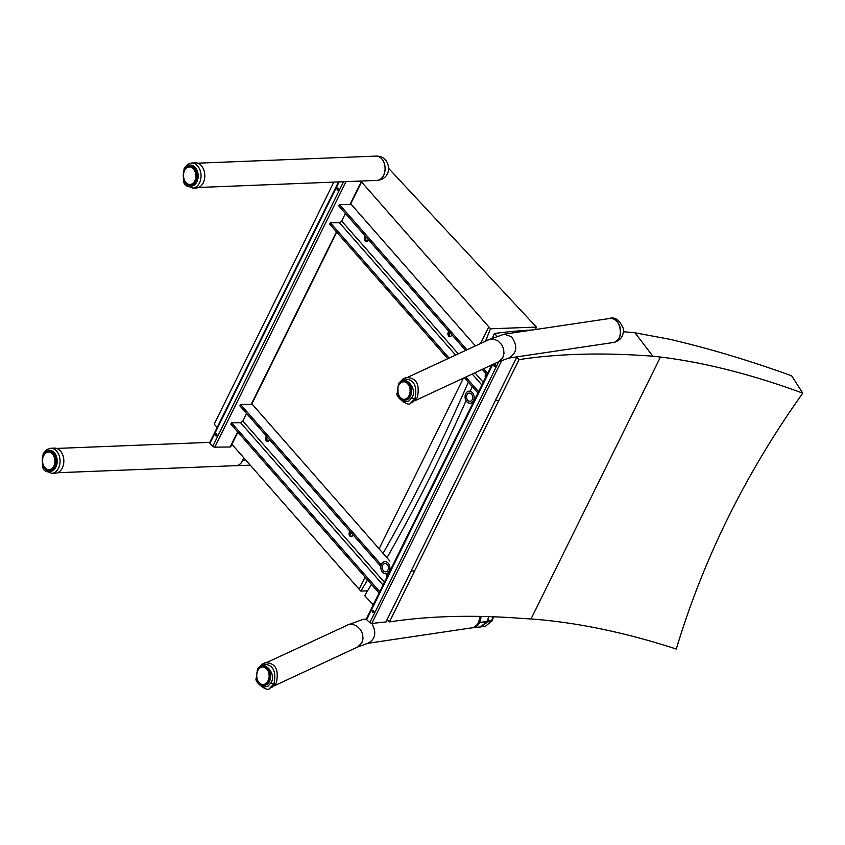 <?xml version="1.0" encoding="UTF-8"?>
<svg xmlns="http://www.w3.org/2000/svg" width="845" height="845" viewBox="0 0 845 845"><rect width="100%" height="100%" fill="white"/><g stroke="black" fill="none" stroke-linecap="round" stroke-linejoin="round"><path stroke-width="1.27" d="M508.215 358.164L612.995 342.563C624.994 341.538 621.212 316.009 609.425 318.523L504.233 334.176L487.787 340.007M415.011 400.688L498.782 361.681L502.796 357.604L503.99 353.421L503.588 348.858L501.655 344.591L497.874 340.841L493.839 339.194L489.72 339.289L408.378 376.965M498.782 361.681L508.891 358.026C517.024 353.136 517.911 346.049 511.552 336.754L504.233 334.176M367.237 643.404L472.017 627.814C476.855 626.61 479.39 622.818 479.622 616.417A12.242 9.39 -98.5 0 1 478.291 622.849A12.242 9.39 81.5 0 1 471.996 627.856A12.242 9.39 81.5 0 1 471.204 627.93M273.991 685.95L357.805 646.932L361.818 642.855L363.012 638.672L362.611 634.109L360.678 629.842L356.896 626.082L352.861 624.434L348.742 624.529L267.464 662.184M357.805 646.932L367.913 643.277C375.444 639.232 376.754 632.609 371.863 623.409M366.624 619.67L362.621 619.554L346.809 625.258M485.463 377.747A3.042 1.975 92.1 0 1 485.59 374.314A3.042 1.975 92.1 0 1 486.012 373.67M486.783 374.546A3.042 1.975 -87.9 0 0 486.488 375.666M447.723 358.65L329.687 224.147L330.363 222.784L339.415 222.679L341.707 221.031L345.436 213.479M451.758 334.631A3.042 1.975 92.1 0 1 449.793 336.68A3.042 1.975 92.1 0 1 448.103 334.99A3.042 1.975 92.1 0 1 448.336 331.863A3.042 1.975 92.1 0 1 448.758 331.219M368.272 239.505A3.042 1.975 92.1 0 1 366.308 241.554A3.042 1.975 92.1 0 1 364.617 239.864A3.042 1.975 92.1 0 1 364.85 236.737A3.042 1.975 92.1 0 1 365.272 236.093M449.529 332.096A3.042 1.975 -87.9 0 0 450.438 336.542M366.043 236.97A3.042 1.975 -87.9 0 0 366.952 241.416M330.363 222.784L449.065 358.026M465.764 377.06L478.587 391.668M379.056 593.042L230.843 424.148L231.519 422.785L240.571 422.68L242.853 421.032L246.582 413.48M231.519 422.785L379.732 591.669M465.553 350.348L338.729 205.853L339.415 204.479L351.171 204.353L475.312 345.806M347.707 181.559L361.417 181.411A1.521 0.655 26.3 0 0 361.924 181.189A1.521 0.655 26.3 0 0 361.956 180.999M338.528 181.928L209.687 442.611A1.521 0.655 26.3 0 0 209.94 443.298L212.782 446.276A1.521 0.655 26.3 0 0 214.799 447.153L346.027 181.622M214.799 447.153L230.157 446.984A1.521 0.655 26.3 0 0 230.674 446.773L237.878 432.175M380.863 566.488L239.885 405.853L240.561 404.48L252.317 404.354L389.904 561.122M464.423 377.683L477.9 393.041M387.126 573.628L388.108 574.737M387.939 574.547A3.042 1.975 -87.9 0 0 387.644 575.667M267.2 436.971A3.042 1.975 -87.9 0 0 268.108 441.417M350.686 532.096A3.042 1.975 -87.9 0 0 351.594 536.543M386.619 577.748A3.042 1.975 92.1 0 1 386.746 574.315A3.042 1.975 92.1 0 1 387.168 573.67M269.418 439.506A3.042 1.975 92.1 0 1 267.453 441.555A3.042 1.975 92.1 0 1 265.763 439.865A3.042 1.975 92.1 0 1 266.006 436.738A3.042 1.975 92.1 0 1 266.428 436.094M352.904 534.631A3.042 1.975 92.1 0 1 350.939 536.681A3.042 1.975 92.1 0 1 349.249 534.991A3.042 1.975 92.1 0 1 349.492 531.864A3.042 1.975 92.1 0 1 349.914 531.22M240.561 404.48L381.253 564.787M339.415 204.479L466.884 349.735M483.583 368.758L487.628 373.363M482.252 369.381L486.952 374.736M216.764 434.319A1.014 0.697 -90.6 0 0 216.785 435.566M338.296 188.424A1.014 0.697 -90.6 0 0 338.317 189.66M215.655 434.351A1.014 0.697 89.4 0 1 216.922 434.943A1.014 0.697 89.4 0 1 215.602 435.407A1.014 0.697 89.4 0 1 215.655 434.351M337.187 188.456A1.014 0.697 89.4 0 1 338.454 189.037A1.014 0.697 89.4 0 1 337.134 189.512A1.014 0.697 89.4 0 1 337.187 188.456M387.348 619.702L386.323 621.762A1.521 0.655 -153.7 0 1 385.922 621.973L371.8 623.409A1.521 0.655 -153.7 0 1 369.825 622.628L366.635 619.681A1.521 0.655 -153.7 0 1 366.276 618.899L491.79 364.945M373.522 610.523A1.014 0.75 -95.8 0 0 373.67 612.012M495.054 364.617A1.014 0.75 -95.8 0 0 495.202 366.107M373.733 611.907A1.014 0.75 84.2 0 1 372.339 611.389A1.014 0.75 84.2 0 1 373.722 610.819A1.014 0.75 84.2 0 1 373.733 611.907M495.265 366.001A1.014 0.75 84.2 0 1 493.871 365.494A1.014 0.75 84.2 0 1 495.254 364.924A1.014 0.75 84.2 0 1 495.265 366.001M197.667 163.18L375.983 156.103A12.157 8.608 87.7 0 1 381.327 158.416A12.157 8.608 87.7 0 1 384.76 171.841A12.157 8.608 87.7 0 1 376.944 180.397L198.638 187.474M243.656 457.663A12.157 8.608 87.7 0 1 235.966 465.648L57.661 472.725M473.464 400.752A6.073 4.521 -95.8 0 0 473.443 394.235A6.073 4.521 -95.8 0 0 469.007 391.161A6.073 4.521 -95.8 0 0 465.12 397.668A6.073 4.521 -95.8 0 0 470.242 403.245A6.073 4.521 -95.8 0 0 473.464 400.752M472.239 399.611A4.13 3.074 84.2 0 1 470.042 401.312A4.13 3.074 84.2 0 1 466.567 397.52A4.13 3.074 84.2 0 1 469.207 393.094A4.13 3.074 84.2 0 1 472.228 395.185A4.13 3.074 84.2 0 1 472.239 399.611M389.196 571.241A6.073 4.521 -95.8 0 0 389.186 564.735A6.073 4.521 -95.8 0 0 384.75 561.65A6.073 4.521 -95.8 0 0 380.863 568.157A6.073 4.521 -95.8 0 0 385.975 573.744A6.073 4.521 -95.8 0 0 389.196 571.241M387.971 570.111A4.13 3.074 84.2 0 1 385.785 571.811A4.13 3.074 84.2 0 1 382.299 568.009A4.13 3.074 84.2 0 1 384.94 563.583A4.13 3.074 84.2 0 1 387.961 565.675A4.13 3.074 84.2 0 1 387.971 570.111M257.725 680.816L260.271 684.809L264.284 686.953L268.034 686.172L270.991 682.781C277.572 673.444 261.844 657.759 257.936 669.747L257.609 670.486M257.44 670.93L257.239 671.553M256.943 672.757L256.975 672.472A9.115 6.454 87.7 0 1 257.155 671.838M257.398 679.876L257.091 678.778M257.419 679.982L257.651 680.647M261.084 684.344A9.622 6.813 -92.3 0 0 264.284 685.316A9.622 6.813 -92.3 0 0 270.706 675.43A9.622 6.813 -92.3 0 0 263.524 666.092A9.622 6.813 -92.3 0 0 260.049 667.613M269.682 688.284L274.012 683.827C276.6 670.497 272.639 663.938 262.108 664.128L257.545 668.796L256.32 678.039C253.437 681.767 268.045 692.763 269.682 688.284L272.101 687.186L276.378 682.749C279.082 669.377 275.312 662.723 265.077 662.776L262.108 664.128M259.33 682.844L258.665 682.232A9.115 6.454 87.7 0 0 259.003 682.654M258.052 681.292A9.115 6.454 87.7 0 1 257.778 680.753L257.757 680.626A8.788 6.221 87.7 0 0 258.084 681.239L258.612 682.042A8.788 6.221 87.7 0 0 259.024 682.549L259.14 682.823M257.778 680.753L258.39 681.545M257.757 680.626L257.355 679.686A9.115 6.454 87.7 0 1 257.123 679.063L256.859 677.975A8.788 6.221 87.7 0 1 256.732 677.236L256.626 676.158A8.788 6.221 87.7 0 1 256.605 675.398L256.658 674.31A8.788 6.221 87.7 0 1 256.764 673.581L256.975 672.546A8.788 6.221 87.7 0 1 257.176 671.86L257.556 670.772A9.115 6.454 87.7 0 1 257.81 670.243M257.017 678.271L257.112 679A8.788 6.221 87.7 0 0 257.355 679.686M256.626 676.158L256.626 676.158A9.115 6.454 87.7 0 1 256.605 675.398M256.711 675.113L256.669 674.321A9.115 6.454 87.7 0 1 256.753 673.571M257.207 671.659L257.556 670.772M259.183 668.627L258.369 669.293A9.115 6.454 87.7 0 1 258.686 668.86M261.696 667.032L260.978 667.286A8.788 6.221 87.7 0 0 260.482 667.518L260.355 667.635M261.179 666.948L261.876 666.737A9.115 6.454 87.7 0 1 262.489 666.642L261.538 667.149M261.728 667.054L261.728 667.054A8.788 6.221 87.7 0 1 262.256 666.98L263.228 666.631A9.115 6.454 87.7 0 1 263.851 666.726L266.006 666.642M263.027 666.969L265.784 666.536L263.027 666.969A8.788 6.221 87.7 0 1 263.566 667.043L264.569 666.937A9.115 6.454 87.7 0 1 265.172 667.201L266.84 667.138M264.274 667.127L266.397 666.853L264.316 667.265A8.788 6.221 87.7 0 1 264.834 667.497L265.837 667.613A9.115 6.454 87.7 0 1 266.397 668.057L267.833 668.004M267.369 667.561L265.541 667.941A8.788 6.221 87.7 0 1 266.017 668.31L266.988 668.659A9.115 6.454 87.7 0 1 267.474 669.251L268.794 669.198M268.361 668.596L266.65 668.944A8.788 6.221 87.7 0 1 267.062 669.451L267.971 670A9.115 6.454 87.7 0 1 268.361 670.719L269.608 670.666M269.249 669.948L267.59 670.254A8.788 6.221 87.7 0 1 267.918 670.867L268.742 671.595A9.115 6.454 87.7 0 1 269.016 672.409L270.231 672.366M269.967 671.553L268.33 671.796A8.788 6.221 87.7 0 1 268.562 672.493L269.259 673.38A9.115 6.454 87.7 0 1 269.407 674.247L270.601 674.194M270.463 673.328L268.816 673.518A8.788 6.221 87.7 0 1 268.942 674.257L269.502 675.261A9.115 6.454 87.7 0 1 269.523 676.148L270.717 676.106M270.696 675.208L269.048 675.335A8.788 6.221 87.7 0 1 269.069 676.095L269.47 677.162A9.115 6.454 87.7 0 1 269.365 678.028L270.569 677.986M270.675 677.12L269.016 677.172A8.788 6.221 87.7 0 1 268.921 677.912L269.164 679A9.115 6.454 87.7 0 1 268.921 679.813L270.157 679.771M270.379 678.957L268.699 678.947A8.788 6.221 87.7 0 1 268.499 679.634L268.921 679.813M269.851 680.647L268.583 680.7A9.115 6.454 87.7 0 1 268.224 681.419L269.523 681.366M269.101 682.126L267.759 682.179A9.115 6.454 87.7 0 1 267.305 682.781L266.957 682.506A8.788 6.221 87.7 0 0 267.337 681.999L268.224 681.419M268.214 683.32L266.735 683.383A9.115 6.454 87.7 0 1 266.196 683.827L265.89 683.52A8.788 6.221 87.7 0 0 266.344 683.14L268.699 682.718M267.295 684.175L265.552 684.249A9.115 6.454 87.7 0 1 264.96 684.524L264.696 684.207A8.788 6.221 87.7 0 0 265.203 683.964L267.78 683.763L265.89 683.732M262.869 684.83A9.115 6.454 87.7 0 1 262.277 684.746L262.119 684.439A8.788 6.221 87.7 0 0 262.647 684.524L263.418 684.513A8.788 6.221 87.7 0 0 263.946 684.439L266.925 684.439L264.253 684.735A9.115 6.454 87.7 0 1 263.629 684.83L266.45 684.725L263.376 684.577M261.57 684.534L263.26 684.534M261.443 684.492A9.115 6.454 87.7 0 1 260.968 684.27L260.133 683.552A8.788 6.221 87.7 0 1 259.658 683.182M398.692 395.597L401.238 399.59L405.22 401.724L409.001 400.952L411.959 397.562C418.55 388.225 402.822 372.529 398.903 384.528L398.576 385.267M398.407 385.711L398.206 386.334M397.921 387.528L398.058 393.559M398.386 394.752L398.618 395.428M402.051 399.125A9.622 6.813 -92.3 0 0 405.251 400.097A9.622 6.813 -92.3 0 0 411.684 390.21A9.622 6.813 -92.3 0 0 404.491 380.863A9.622 6.813 -92.3 0 0 401.016 382.394M410.649 403.065L414.979 398.608C417.578 385.278 413.606 378.718 403.076 378.909L398.513 383.577L397.287 392.819C394.404 396.548 409.012 407.533 410.649 403.065L413.068 401.966L417.345 397.53C420.049 384.158 416.279 377.504 406.044 377.557L403.076 378.909M400.298 397.625L400.71 398.196L400.435 397.625M399.97 397.435A9.115 6.454 87.7 0 1 399.632 397.002L399.579 396.823A8.788 6.221 87.7 0 0 399.991 397.319L400.107 397.594M397.942 393.052L399.389 396.337M398.301 394.488A9.115 6.454 87.7 0 1 398.09 393.844L397.826 392.756A8.788 6.221 87.7 0 1 397.699 392.017L397.594 390.939A8.788 6.221 87.7 0 1 397.572 390.179L397.625 389.091A9.115 6.454 87.7 0 1 397.72 388.351M397.984 393.052L398.09 393.781A8.788 6.221 87.7 0 0 398.322 394.467L398.365 394.657M397.594 390.939L397.594 390.939A9.115 6.454 87.7 0 1 397.572 390.179M397.678 389.894L397.636 389.101A8.788 6.221 87.7 0 1 397.731 388.362L397.942 387.253A9.115 6.454 87.7 0 1 398.122 386.609M397.879 388.045L397.942 387.327A8.788 6.221 87.7 0 1 398.143 386.64L398.523 385.552A9.115 6.454 87.7 0 1 398.777 385.024M397.847 388.045L398.523 385.552M398.872 384.834L398.185 386.44M400.15 383.408L399.347 384.074A9.115 6.454 87.7 0 1 399.664 383.641M402.664 381.813L401.09 382.447M403.942 381.676L403.223 381.75A8.788 6.221 87.7 0 0 402.695 381.834L402.843 381.517A9.115 6.454 87.7 0 1 403.456 381.422M406.794 381.613L404.195 381.412A9.115 6.454 87.7 0 1 404.818 381.507L406.973 381.422M403.994 381.75L406.751 381.317L403.994 381.75A8.788 6.221 87.7 0 1 404.533 381.824L405.537 381.718A9.115 6.454 87.7 0 1 406.139 381.982L407.808 381.919M407.374 381.644L405.283 382.046A8.788 6.221 87.7 0 1 405.801 382.278L406.804 382.394A9.115 6.454 87.7 0 1 407.364 382.838L408.8 382.785M408.336 382.331L406.508 382.722A8.788 6.221 87.7 0 1 406.984 383.091L407.955 383.429A9.115 6.454 87.7 0 1 408.441 384.021L409.762 383.968M409.329 383.376L407.617 383.725A8.788 6.221 87.7 0 1 408.029 384.232L408.938 384.781A9.115 6.454 87.7 0 1 409.329 385.5L410.575 385.447M410.216 384.728L408.558 385.035A8.788 6.221 87.7 0 1 408.885 385.647L409.709 386.376A9.115 6.454 87.7 0 1 409.983 387.19L411.198 387.137M410.934 386.334L409.297 386.577A8.788 6.221 87.7 0 1 409.529 387.274L410.226 388.161A9.115 6.454 87.7 0 1 410.374 389.027L411.578 388.975M411.43 388.108L409.793 388.299A8.788 6.221 87.7 0 1 409.92 389.038L410.48 390.041A9.115 6.454 87.7 0 1 410.49 390.929L411.684 390.876M411.673 389.989L410.015 390.115A8.788 6.221 87.7 0 1 410.036 390.876L410.438 391.943A9.115 6.454 87.7 0 1 410.332 392.809L411.536 392.767M411.642 391.89L409.983 391.953A8.788 6.221 87.7 0 1 409.888 392.693L410.131 393.781A9.115 6.454 87.7 0 1 409.888 394.594L411.135 394.541M411.346 393.738L409.677 393.717A8.788 6.221 87.7 0 1 409.466 394.414L409.888 394.594M410.818 395.428L409.55 395.481A9.115 6.454 87.7 0 1 409.191 396.199L410.49 396.147M410.068 396.907L408.726 396.96A9.115 6.454 87.7 0 1 408.272 397.562L407.924 397.287A8.788 6.221 87.7 0 0 408.315 396.78L409.191 396.199M409.181 398.101L407.702 398.164A9.115 6.454 87.7 0 1 407.174 398.608L406.857 398.301A8.788 6.221 87.7 0 0 407.311 397.921L408.251 397.583M408.272 398.956L406.519 399.02A9.115 6.454 87.7 0 1 405.927 399.305L405.663 398.988A8.788 6.221 87.7 0 0 406.17 398.745L408.748 398.544M407.565 399.421L405.22 399.516A9.115 6.454 87.7 0 1 404.597 399.611L404.385 399.294A8.788 6.221 87.7 0 0 404.913 399.21L405.621 399.115M403.889 399.622L403.857 399.622A9.115 6.454 87.7 0 1 403.245 399.527L403.086 399.22A8.788 6.221 87.7 0 0 403.614 399.305L404.343 399.358M402.537 399.315L404.227 399.315M402.421 399.273A9.115 6.454 87.7 0 1 401.935 399.051L401.808 398.777A8.788 6.221 87.7 0 0 402.326 398.998L403.086 399.22M400.625 397.953A8.788 6.221 87.7 0 0 401.1 398.333L401.269 398.639M398.724 395.407A8.788 6.221 87.7 0 0 399.051 396.02L400.456 397.646M43.665 455.212A10.129 7.172 87.7 0 1 43.803 454.927A10.129 7.172 87.7 0 1 49.327 450.744A10.129 7.172 87.7 0 1 55.981 456.142A10.129 7.172 87.7 0 1 55.654 466.82A10.129 7.172 87.7 0 1 50.13 470.992A10.129 7.172 87.7 0 1 43.961 466.662M42.937 463.852A10.129 7.172 87.7 0 1 42.841 463.44L42.683 463.113A8.788 6.221 87.7 0 1 42.556 462.373L42.451 461.296A8.788 6.221 87.7 0 1 42.44 460.536L42.493 459.448A8.788 6.221 87.7 0 1 42.599 458.719L42.746 458.402A10.129 7.172 87.7 0 1 42.81 457.948M43.116 456.68A10.129 7.172 87.7 0 1 43.296 456.142L44.014 455.106M51.661 473.369L55.432 473.211A12.559 8.894 -92.3 0 0 62.287 468.035A12.559 8.894 -92.3 0 0 62.688 454.8A12.559 8.894 -92.3 0 0 54.439 448.114L50.668 448.262L46.792 449.519L43.179 453.733C40.454 474.563 45.377 469.736 51.661 473.369A12.559 8.894 -92.3 0 0 58.506 468.183A12.559 8.894 -92.3 0 0 58.918 454.948A12.559 8.894 -92.3 0 0 50.668 448.262M54.703 453.765L52.496 454.124A8.788 6.221 87.7 0 1 52.908 454.631L55.252 454.61M53.816 452.709L51.682 452.793A9.115 6.454 87.7 0 1 52.242 453.237L52.559 453.839L54.661 453.702L52.791 453.807A9.115 6.454 87.7 0 1 53.319 454.43L53.816 455.191A9.115 6.454 87.7 0 1 54.196 455.909L55.865 455.835M56.192 456.722L54.576 456.786A9.115 6.454 87.7 0 1 54.851 457.599L56.446 457.536M56.626 458.328L55.094 458.571A9.115 6.454 87.7 0 1 55.242 459.437L56.805 459.374M56.89 460.388L55.337 460.451A9.115 6.454 87.7 0 1 55.358 461.338L56.911 461.275M56.868 462.289L55.305 462.352A9.115 6.454 87.7 0 1 55.189 463.218L56.763 463.166M56.594 464.127L54.988 464.19A9.115 6.454 87.7 0 1 54.745 465.003L56.383 464.94M56.087 465.817L54.407 465.891A9.115 6.454 87.7 0 1 54.048 466.609L53.657 466.377A8.788 6.221 87.7 0 0 53.964 465.764L54.745 465.003M55.411 467.296L53.584 467.369A9.115 6.454 87.7 0 1 53.119 467.961L52.77 467.686A8.788 6.221 87.7 0 0 53.161 467.179L53.657 466.377L55.791 466.535M54.619 468.479L52.548 468.563A9.115 6.454 87.7 0 1 52.01 469.007L51.703 468.7A8.788 6.221 87.7 0 0 52.168 468.32L52.77 467.686L55.052 467.887M52.802 469.545L52.559 469.883A9.115 6.454 -92.3 0 0 53.182 469.788L50.066 469.904A9.115 6.454 87.7 0 1 49.443 470L49.232 469.683A8.788 6.221 87.7 0 0 49.76 469.609L50.51 469.376A8.788 6.221 87.7 0 0 51.017 469.144L54.249 468.912L51.365 469.419A9.115 6.454 87.7 0 1 50.774 469.693L53.562 469.588L50.468 469.514M51.038 470.876A10.129 7.172 -92.3 0 1 48.746 470L48.704 470A9.115 6.454 87.7 0 1 48.091 469.915L47.933 469.609A8.788 6.221 87.7 0 0 48.461 469.683L49.19 469.746M47.383 469.704L47.911 469.619M47.257 469.651A9.115 6.454 87.7 0 1 46.781 469.429L46.655 469.155A8.788 6.221 87.7 0 0 47.172 469.387L47.933 469.609M45.957 468.901A9.115 6.454 87.7 0 1 45.556 468.563L45.472 468.331A8.788 6.221 87.7 0 0 45.947 468.711L46.105 469.007M45.556 468.563L45.144 467.993M44.817 467.803A9.115 6.454 87.7 0 1 44.479 467.38L44.436 467.19A8.788 6.221 87.7 0 0 44.838 467.697L44.954 467.972M43.877 466.44A9.115 6.454 87.7 0 1 43.591 465.901L43.581 465.775A8.788 6.221 87.7 0 0 43.908 466.387L45.303 468.014M43.591 465.901L42.461 462.373L42.81 457.61A9.115 6.454 87.7 0 1 42.989 456.976L43.391 455.92A9.115 6.454 87.7 0 1 43.644 455.392M43.222 465.014L44.236 466.704M43.158 464.856A9.115 6.454 87.7 0 1 42.947 464.211L42.937 464.148A8.788 6.221 87.7 0 0 43.169 464.834L43.581 465.775M42.451 461.296L42.451 461.296A9.115 6.454 87.7 0 1 42.44 460.536M42.546 460.25L42.493 459.458A9.115 6.454 87.7 0 1 42.588 458.719M43.391 455.92L42.81 457.694A8.788 6.221 87.7 0 1 43.01 456.997M45.028 453.786L44.215 454.441A9.115 6.454 87.7 0 1 44.531 454.008M47.552 452.202L46.834 452.445A8.788 6.221 87.7 0 0 46.327 452.677L45.63 453.121A8.788 6.221 87.7 0 0 45.176 453.501L44.563 454.135A8.788 6.221 87.7 0 0 44.183 454.642L44.215 454.441M45.778 452.804L46.327 452.677M47.024 452.107L47.732 451.895A9.115 6.454 87.7 0 1 48.334 451.8L47.383 452.307M47.573 452.223L47.573 452.223A8.788 6.221 87.7 0 1 48.112 452.138L49.073 451.8A9.115 6.454 87.7 0 1 49.697 451.895L52.707 451.779M51.672 452.001L48.345 451.8M48.873 452.138L52.2 451.684L48.873 452.138A8.788 6.221 87.7 0 1 49.411 452.212L50.415 452.107A9.115 6.454 87.7 0 1 51.017 452.381L53.372 452.286M53.024 452.001L50.161 452.445A8.788 6.221 87.7 0 1 50.679 452.677L51.387 453.11A8.788 6.221 87.7 0 1 51.862 453.49L52.496 454.124M55.527 455.117L53.436 455.444A8.788 6.221 87.7 0 1 53.763 456.046L54.164 456.987A8.788 6.221 87.7 0 1 54.397 457.684L54.65 458.708A8.788 6.221 87.7 0 1 54.777 459.448L54.883 460.525A8.788 6.221 87.7 0 1 54.904 461.286L54.84 462.363A8.788 6.221 87.7 0 1 54.745 463.102L54.524 464.127A8.788 6.221 87.7 0 1 54.323 464.824M184.643 169.972A10.129 7.172 87.7 0 1 184.78 169.676A10.129 7.172 87.7 0 1 190.305 165.504A10.129 7.172 87.7 0 1 196.959 170.891A10.129 7.172 87.7 0 1 196.631 181.569A10.129 7.172 87.7 0 1 191.107 185.742A10.129 7.172 87.7 0 1 184.939 181.421M184.96 181.369L184.474 180.429A10.129 7.172 87.7 0 1 184.294 179.9M183.914 178.601A10.129 7.172 87.7 0 1 183.819 178.189L183.661 177.873A8.788 6.221 87.7 0 1 183.534 177.123L183.428 176.045A8.788 6.221 87.7 0 1 183.418 175.295L183.471 174.207A8.788 6.221 87.7 0 1 183.576 173.478L183.787 172.369A9.115 6.454 87.7 0 1 183.967 171.736M184.199 179.774L183.344 176.098L183.692 173.162A10.129 7.172 87.7 0 1 183.787 172.697M184.094 171.44A10.129 7.172 87.7 0 1 184.273 170.891L184.728 169.951M192.639 188.118L196.41 187.97A12.559 8.894 -92.3 0 0 203.265 182.784A12.559 8.894 -92.3 0 0 203.666 169.56A12.559 8.894 -92.3 0 0 195.417 162.863L191.646 163.011L187.77 164.279L184.157 168.482C181.432 189.312 186.354 184.485 192.639 188.118A12.559 8.894 -92.3 0 0 199.483 182.942A12.559 8.894 -92.3 0 0 199.895 169.708A12.559 8.894 -92.3 0 0 191.646 163.011M195.681 168.514L193.473 168.884A8.788 6.221 87.7 0 1 193.885 169.391L196.23 169.37M193.811 168.588A9.115 6.454 87.7 0 1 194.297 169.18L194.794 169.94A9.115 6.454 87.7 0 1 195.174 170.658L196.843 170.595M197.17 171.482L195.554 171.546A9.115 6.454 87.7 0 1 195.829 172.348L197.424 172.285M197.603 173.077L196.072 173.32A9.115 6.454 87.7 0 1 196.22 174.186L197.783 174.133M197.867 175.147L196.315 175.2A9.115 6.454 87.7 0 1 196.336 176.087L197.888 176.035M197.846 177.049L196.283 177.112A9.115 6.454 87.7 0 1 196.167 177.978L197.741 177.915M197.572 178.887L195.966 178.95A9.115 6.454 87.7 0 1 195.723 179.753L197.36 179.689M197.065 180.576L195.385 180.64A9.115 6.454 87.7 0 1 195.026 181.358L194.635 181.126A8.788 6.221 87.7 0 0 194.941 180.513L195.723 179.753M196.389 182.045L194.561 182.119A9.115 6.454 87.7 0 1 194.096 182.71L193.748 182.435A8.788 6.221 87.7 0 0 194.139 181.928L194.635 181.126L196.769 181.295M195.596 183.228L193.526 183.312A9.115 6.454 87.7 0 1 192.998 183.756L192.681 183.46A8.788 6.221 87.7 0 0 193.146 183.08L193.748 182.435L196.029 182.636M193.748 182.435L196.008 182.657L193.6 183.069L195.786 182.985M194.825 184.073L192.343 184.178A9.115 6.454 87.7 0 1 191.752 184.453L191.488 184.136A8.788 6.221 87.7 0 0 191.995 183.893L195.227 183.671M193.78 184.294L193.537 184.632A9.115 6.454 -92.3 0 0 194.16 184.537L191.044 184.664A9.115 6.454 87.7 0 1 190.421 184.759L190.209 184.442A8.788 6.221 87.7 0 0 190.738 184.358L194.54 184.337M189.66 184.749A9.115 6.454 87.7 0 1 189.069 184.664L188.91 184.358A8.788 6.221 87.7 0 0 189.438 184.442L190.167 184.495M188.234 184.4A9.115 6.454 87.7 0 1 187.759 184.178L187.632 183.904A8.788 6.221 87.7 0 0 188.15 184.136L188.361 184.453M186.935 183.65A9.115 6.454 87.7 0 1 186.534 183.323L186.449 183.08A8.788 6.221 87.7 0 0 186.925 183.46L187.083 183.766M185.794 182.552A9.115 6.454 87.7 0 1 185.456 182.129L185.414 181.939A8.788 6.221 87.7 0 0 185.815 182.446L185.932 182.721M184.854 181.189A9.115 6.454 87.7 0 1 184.569 180.65L184.559 180.524A8.788 6.221 87.7 0 0 184.886 181.136L185.139 181.453M184.136 179.605A9.115 6.454 87.7 0 1 183.925 178.96L183.914 178.897A8.788 6.221 87.7 0 0 184.147 179.584L184.559 180.524M183.428 176.045L183.428 176.045A9.115 6.454 87.7 0 1 183.418 175.295M183.523 174.999L183.471 174.218A9.115 6.454 87.7 0 1 183.566 173.468M183.724 173.162L183.787 172.443A8.788 6.221 87.7 0 1 183.988 171.757L184.368 170.669A9.115 6.454 87.7 0 1 184.622 170.141M183.692 173.162L184.368 170.669M186.006 168.535L185.192 169.19A9.115 6.454 87.7 0 1 185.509 168.768M187.294 167.426L186.608 167.87A8.788 6.221 87.7 0 0 186.153 168.25L185.541 168.894A8.788 6.221 87.7 0 0 185.161 169.401L185.192 169.19M186.756 167.553L187.41 167.141A9.115 6.454 87.7 0 1 187.896 166.909M188.53 166.951L187.812 167.194A8.788 6.221 87.7 0 0 187.305 167.437L187.41 167.141M188.002 166.866L188.71 166.655A9.115 6.454 87.7 0 1 189.312 166.56L192.713 166.602M188.551 166.972L188.551 166.972A8.788 6.221 87.7 0 1 189.09 166.887L190.051 166.56A9.115 6.454 87.7 0 1 190.685 166.645L193.685 166.528M192.649 166.75L188.361 167.056M189.808 166.824L193.178 166.433L189.85 166.887A8.788 6.221 87.7 0 1 190.389 166.972L191.392 166.856A9.115 6.454 87.7 0 1 191.995 167.13L194.35 167.035M194.001 166.761L191.139 167.194A8.788 6.221 87.7 0 1 191.657 167.426L192.66 167.542A9.115 6.454 87.7 0 1 193.22 167.986L195.206 167.912M194.794 167.458L192.364 167.87A8.788 6.221 87.7 0 1 192.84 168.25L193.473 168.884M196.505 169.877L194.413 170.194A8.788 6.221 87.7 0 1 194.741 170.806L195.142 171.746A8.788 6.221 87.7 0 1 195.375 172.433L195.628 173.457A8.788 6.221 87.7 0 1 195.755 174.207L195.86 175.285A8.788 6.221 87.7 0 1 195.882 176.035L195.818 177.112A8.788 6.221 87.7 0 1 195.723 177.851L195.501 178.887A8.788 6.221 87.7 0 1 195.301 179.573M333.817 182.108L214.207 424.105L217.165 427.475M361.544 181.971L490.491 328.789L536.417 327.099A1624.85 1101.088 90.2 0 1 535.445 329.529M388.816 168.577L536.417 327.099M367.564 590.835L360.847 591.088L359.104 589.208L231.91 444.269M359.104 589.208L365.082 577.114M379.078 548.796L463.419 378.148M480.625 343.334L488.737 326.92M360.847 591.088A1628.03 1103.232 -89.8 0 0 367.554 579.923M383.049 553.306A1628.03 1103.232 -89.8 0 0 468.331 382.13M485.569 341.031A1628.03 1103.232 -89.8 0 0 490.491 328.789M532.487 329.972A684.788 294.81 26.3 0 0 494.431 333.5L493.448 335.497A1625.611 1111.038 89.8 0 1 492.508 337.842M472.239 386.577A1625.611 1111.038 89.8 0 1 470.306 391.024M466.06 400.678A1625.611 1111.038 89.8 0 1 386.957 557.763M371.451 584.37A1625.611 1111.038 89.8 0 1 365.779 593.803L364.797 595.799L373.258 604.777M387.147 619.491L389.429 621.92A696.945 300.038 -153.7 0 1 523.224 618.508L531.019 618.962C576.269 622.29 624.698 632.313 676.285 649.023C703.494 558.651 745.649 473.358 802.75 393.157C752.103 374.525 704.677 362.484 660.473 357.034L652.858 356.22L635.018 332.803L670 339.331C709.483 348.562 750.033 360.73 791.659 375.824L802.75 393.157M635.018 332.803A684.788 294.81 26.3 0 0 623.494 331.747M389.429 621.92L519.062 359.621A696.945 300.038 -153.7 0 1 652.858 356.22M531.019 618.962L660.473 357.034M494.431 333.5L496.966 336.183M516.781 357.203L519.062 359.621M612.171 342.69A12.2 9.358 -98.5 0 0 612.614 342.658A12.2 9.358 -98.5 0 0 620.452 329.17A12.2 9.358 -98.5 0 0 609.023 318.554A12.2 9.358 -98.5 0 0 608.654 318.639M376.247 180.429A12.2 8.64 -92.3 0 0 376.289 180.429A12.2 8.64 -92.3 0 0 376.648 180.45A12.2 8.64 -92.3 0 0 385.109 168.842A12.2 8.64 -92.3 0 0 375.676 156.082A12.2 8.64 -92.3 0 0 375.286 156.135M480.678 626.937L486.804 622.564A12.2 9.063 -101.4 0 0 487.132 621.92L479.78 627.032L485.421 626.303L491.294 621.36A144.527 80.655 -45 0 0 491.515 620.917A144.527 80.655 135 0 0 491.727 620.473L492.973 616.776M488.748 616.639L487.829 620.484A10.372 9.316 25.5 0 1 487.544 621.159A138.231 76.663 -45.2 0 1 487.354 621.54A138.231 76.663 134.8 0 1 487.174 621.909L479.738 622.638L481.101 616.438M478.291 622.849L478.45 622.828A12.242 9.39 -98.5 0 0 479.812 616.417M473.358 627.655L479.738 622.638L478.45 622.828A12.242 9.39 81.5 0 1 472.154 627.835L473.284 627.666A12.242 9.39 81.5 0 0 479.569 622.659A12.242 9.39 -98.5 0 0 480.932 616.438M487.829 620.484A12.2 9.591 85.2 0 1 487.502 621.17L479.823 622.628L487.322 621.54A156.874 88.545 135.3 0 0 487.512 621.17L488.547 616.628M235.016 465.69A12.242 8.661 87.7 0 0 235.977 465.722A12.242 8.661 87.7 0 0 242.652 460.683A12.242 8.661 -92.3 0 0 243.709 457.715M487.512 621.17L491.727 620.473A3.042 1.32 26.2 0 0 492.445 620.05A3.042 1.32 26.2 0 0 492.466 620.019M486.804 622.564A10.372 9.401 -154.6 0 0 487.174 621.909L491.294 621.36A3.042 1.299 26.4 0 0 492.012 620.938L485.315 626.314M479.78 627.032L473.295 627.666A12.242 9.39 81.5 0 1 473.221 627.677M483.224 382.278L474.901 372.803M458.201 353.77L341.707 221.031M339.415 222.679L455.55 355.006M472.249 374.039L481.872 385.003M240.571 422.68L383.028 585.004M384.38 582.279L242.853 421.032M350.073 204.363L361.417 181.411M230.157 446.984L237.625 431.879M251.229 404.364L336.468 231.879M209.94 443.298L339.13 181.897M212.782 446.276L343.524 181.728M371.8 623.409L501.856 360.276M369.825 622.628L498.803 361.671M366.635 619.681L492.751 364.491M385.922 621.973L516.95 356.865M257.936 669.747A2.028 0.866 -153.8 0 1 257.545 668.796M270.991 682.781A2.028 0.866 26.2 0 0 274.012 683.827M265.193 685.2A9.622 6.813 87.7 0 1 263.893 684.82M263.175 666.61A9.622 6.813 87.7 0 1 264.432 666.135M261.908 684.344L261.358 684.218A8.788 6.221 87.7 0 1 260.841 683.996L262.034 684.534M268.499 679.634L268.14 680.574A8.788 6.221 87.7 0 1 267.833 681.186M260.482 667.518L259.785 667.962A8.788 6.221 87.7 0 0 259.33 668.342L258.718 668.986A8.788 6.221 87.7 0 0 258.338 669.493L257.841 670.307A8.788 6.221 87.7 0 0 257.535 670.919M256.848 677.975A9.115 6.454 87.7 0 1 256.722 677.236M261.263 666.948L260.271 667.74M262.51 666.642L265.615 666.515L262.996 666.758M266.597 684.64L264.654 684.334M264.221 667.127L266.323 666.811M267.337 667.529L265.52 667.719L267.115 667.349M268.309 668.543L266.714 668.659L268.055 668.237M268.33 668.564L266.946 668.617M267.876 669.916L268.953 669.451M268.742 671.595L268.361 670.983L269.724 670.93M269.914 671.416L268.573 671.469M270.421 673.148L268.985 672.673L270.294 672.62M270.685 674.997L269.344 674.49L270.632 674.437M270.696 676.866L269.397 676.919L269.418 676.359L270.717 676.317M270.442 678.693L269.122 678.746L270.537 678.155M268.784 679.95L270.125 679.898L268.573 680.436L269.946 680.383M268.15 681.503L269.259 681.862M267.284 682.802L268.689 682.749M268.425 683.077L267.009 682.771L268.668 682.771M267.569 683.954L265.869 683.732M256.743 676.422L256.796 676.982M398.903 384.528A2.028 0.866 -153.8 0 1 398.513 383.577M411.959 397.562A2.028 0.866 26.2 0 0 414.979 398.608M406.16 399.981A9.622 6.813 87.7 0 1 404.861 399.6M404.142 381.391A9.622 6.813 87.7 0 1 405.399 380.915M409.466 394.414L409.107 395.354A8.788 6.221 87.7 0 1 408.8 395.967M402.695 381.834L401.945 382.067A8.788 6.221 87.7 0 0 401.449 382.299L400.752 382.743A8.788 6.221 87.7 0 0 400.298 383.123L399.696 383.767A8.788 6.221 87.7 0 0 399.305 384.274L398.808 385.088A8.788 6.221 87.7 0 0 398.513 385.7M397.815 392.756A9.115 6.454 87.7 0 1 397.699 392.017M401.586 398.544L402.632 399.315M399.03 396.073A9.115 6.454 87.7 0 1 398.745 395.534M402.505 381.929L406.857 381.465M405.241 381.898L407.29 381.591M408.304 382.31L406.487 382.489L408.082 382.12M409.286 383.324L407.681 383.44L409.022 383.017M409.297 383.345L407.924 383.398M408.8 384.686L409.92 384.221M409.709 386.376L409.329 385.764L410.691 385.711M410.892 386.197L409.54 386.249M411.388 387.929L409.952 387.443L411.261 387.39M411.652 389.777L410.364 389.83L411.599 389.218M411.663 391.647L410.364 391.7L411.684 391.087M411.409 393.474L410.089 393.527L411.515 392.936M409.762 394.731L411.092 394.678L409.54 395.217L410.923 395.164M409.117 396.284L410.226 396.643M409.392 397.858L407.987 397.551L409.635 397.551M408.536 398.734L406.836 398.513L408.726 398.565M407.86 399.241L405.568 399.104M397.71 391.203L397.763 391.763M52.496 451.642A9.158 6.485 -92.3 0 0 51.239 451.695M51.968 469.904A9.158 6.485 -92.3 0 0 53.224 469.852M50.246 450.797A10.129 7.172 -92.3 0 0 48.028 451.843M43.57 454.684A10.531 7.457 -92.3 0 0 49.168 471.341A10.531 7.457 -92.3 0 0 56.467 456.575A10.531 7.457 -92.3 0 0 43.57 454.684M44.183 454.642L43.686 455.455A8.788 6.221 87.7 0 0 43.38 456.057M54.576 456.786L54.207 456.173L55.971 456.099M56.668 458.508L55.094 458.571L54.819 457.863L56.509 457.789M53.848 469.324L51.471 469.207L54.069 469.102M42.672 463.113A9.115 6.454 87.7 0 1 42.556 462.373M46.179 452.814L44.965 453.849M47.109 452.107L46.116 452.899M54.429 453.395L52.327 453.48L54.228 453.163M55.474 455.022L53.584 455.117L53.319 454.43L55.105 454.356M56.15 456.585L54.407 456.659M56.879 460.176L55.221 460.24L55.168 459.68L56.826 459.617M56.879 462.046L55.221 462.109L56.911 461.486M56.647 463.863L54.946 463.937L56.742 463.335M54.608 465.141L56.182 465.553M53.964 466.683L55.759 466.62M55.548 467.031L53.805 466.683L55.749 466.63M53.098 467.982L54.809 468.236M53.319 469.609L50.404 469.503M43.296 456.163L43.053 456.796M48.83 452.064L51.735 451.853M50.119 452.297L52.971 451.99M53.795 452.677L51.365 452.888L53.605 452.497M42.567 461.571L42.62 462.13M46.517 469.028L45.472 468.331M55.485 455.032L53.71 455.106M193.473 166.391A9.158 6.485 -92.3 0 0 192.216 166.444M192.945 184.654A9.158 6.485 -92.3 0 0 194.202 184.611M191.223 165.546A10.129 7.172 -92.3 0 0 189.005 166.592M188.699 184.252L189.724 184.759A10.129 7.172 -92.3 0 0 192.016 185.625M184.548 169.444A10.531 7.457 -92.3 0 0 190.146 186.101A10.531 7.457 -92.3 0 0 197.445 171.334A10.531 7.457 -92.3 0 0 184.548 169.444M195.66 168.482L193.769 168.556M185.161 169.401L184.664 170.204A8.788 6.221 87.7 0 0 184.358 170.817M195.554 171.546L195.184 170.922L196.948 170.848M197.645 173.257L196.072 173.32L195.797 172.612L197.487 172.549M188.414 184.463L187.41 183.671M183.65 177.873A9.115 6.454 87.7 0 1 183.534 177.123M186.903 167.553L185.942 168.599M188.086 166.856L187.094 167.648M194.656 169.856L196.452 169.782L194.561 169.866L194.297 169.18L196.082 169.116M197.128 171.345L195.385 171.408M197.857 174.926L196.146 174.429L197.804 174.366M197.857 176.795L196.198 176.869L196.23 176.309L197.888 176.246M197.624 178.622L195.924 178.686L197.719 178.084M195.586 179.89L197.17 180.302M194.941 181.443L196.526 181.781M195.047 183.861L192.66 183.661L195.206 183.692M194.297 184.358L191.445 184.263M184.273 170.912L184.03 171.556M193.991 166.75L191.054 167.056L193.927 166.697M194.772 167.437L192.343 167.648L194.582 167.247M195.639 168.461L193.537 168.599L195.406 168.144M183.545 176.32L183.597 176.88M242.652 460.683L246.191 460.546M493.596 616.797L492.012 620.938A3.042 1.299 26.4 0 0 492.065 620.695M366.255 618.984L363.255 619.427M251.63 404.364L336.732 232.174M350.474 204.363L361.924 181.189M516.982 357.403L517.267 356.812M56.689 448.431L209.813 442.357M470.242 403.245L472.999 402.97M495.603 400.667L498.951 400.319M385.975 573.744L388.732 573.459M411.335 571.157L414.684 570.808M256.975 678.271L256.563 674.321L257.355 671.521M257.461 671.004L258.179 669.958M259.119 668.701L260.355 667.603M266.914 684.45L264.591 684.323M260.714 683.869L259.426 682.813M400.086 383.482L401.333 382.384M407.364 381.634L405.188 381.908M401.681 398.65L400.393 397.594M52.559 469.873L53.415 469.566M47.721 469.503L48.704 470M47.848 469.693L46.433 468.912M52.2 451.684L52.855 451.779M53.013 451.99L50.077 452.307M194.53 184.347L191.382 184.252M193.537 184.632L194.392 184.326M187.505 183.777L186.217 182.721M186.28 182.763L185.192 181.443M193.178 166.433L193.832 166.528M612.614 342.658C620.188 341.095 623.79 336.437 623.42 328.705C619.596 319.832 614.801 316.452 609.023 318.554M375.687 156.082C383.26 155.881 387.644 160.001 388.827 168.43C388.045 175.771 383.989 179.774 376.648 180.45M235.977 465.722L250.236 465.162"/></g></svg>
